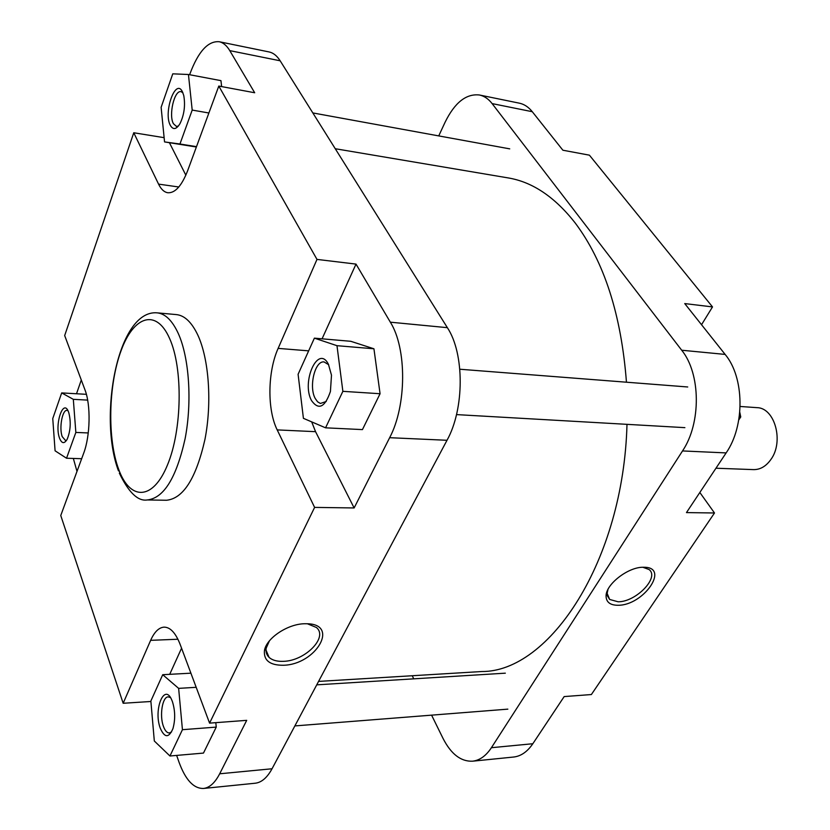 <?xml version="1.0" encoding="UTF-8"?>
<svg xmlns="http://www.w3.org/2000/svg" width="830" height="830" viewBox="0 0 830 830"><rect width="100%" height="100%" fill="white"/><g stroke="black" fill="none" stroke-linecap="round" stroke-linejoin="round"><path stroke-width="1.25" d="M318.575 681.409L481.753 671.532C549.533 672.03 623.423 560.997 626.992 424.348M626.453 382.205C621.265 314.663 604.157 261.564 575.138 222.897C554.731 196.907 532.393 181.915 508.126 177.911L335.258 148.726M283.383 665.255C269.978 665.349 263.66 660.504 264.438 650.72C266.119 638.374 287.554 623.942 304.569 623.745L307.173 623.755C339.771 624.274 315.805 664.674 283.383 665.255M269.439 640.822L266.223 648.064C265.579 651.82 266.534 654.922 269.065 657.36C272.323 660.275 277.116 661.603 283.424 661.334C305.118 660.96 328.473 637.243 316.406 627.48L307.349 623.755M311.572 400.662C301.02 381.925 318.181 343.911 328.41 364.235L331.492 375.191L330.423 391.49C324.945 407.364 318.668 410.425 311.572 400.662M328.659 364.712L324.094 361.942C314.892 360.428 308.594 386.894 315.265 398.556L317.61 401.813L320.39 403.463L326.252 401.492M160.252 728.159C153.135 709.318 164.693 681.7 172.028 700.645L172.453 701.755C175.234 710.75 175.4 719.703 172.941 728.636C168.822 738.171 164.589 738.015 160.252 728.159M170.43 697.563L168.22 696.868C162.4 696.661 159.339 715.564 163.417 726.333C165.035 730.774 167.027 732.983 169.393 732.952L171.551 731.936M59.553 438.199C54.344 424.597 63.267 397.84 68.485 411.836L68.703 412.386C71.141 421.682 70.633 430.635 67.178 439.246C64.315 444.04 61.773 443.697 59.553 438.199M67.977 410.715L67.002 410.394C62.302 409.574 58.961 428.197 62.24 436.673L65.56 440.543L66.556 440.315M170.389 125.455C163.126 112.807 175.41 77.584 182.372 91.642L183.772 95.585C185.464 105.472 184.208 114.82 179.996 123.629C176.365 129.49 173.159 130.092 170.389 125.455M182.88 92.721L181.085 91.694C174.414 89.702 168.417 115.173 173.449 123.732L176.417 126.409L178.388 126.036M147.252 499.951L166.498 500.262C183.306 498.571 196.119 478.308 204.937 439.475C212.117 402.799 208.984 359.058 197.831 335.092C191.74 322.289 184.613 315.452 176.417 314.601L157.254 312.858C165.294 313.699 172.308 320.567 178.274 333.463C189.209 357.585 192.228 401.689 185.121 438.655C176.396 477.81 163.769 498.239 147.252 499.951C137.998 501.486 128.681 492.532 119.313 473.079M311.696 421.879L315.556 431.673L354.13 507.95L389.654 437.69C406.71 405.621 406.949 348.527 390.349 322.185L356.008 264.096L316.987 259.406L218.798 86.061L254.686 92.753L229.775 50.63C226.725 45.536 223.187 42.569 219.172 41.728C208.029 40.815 198.266 51.553 189.904 73.943L189.624 74.731M169.413 142.698L185.847 175.182M221.62 86.59L220.956 80.645L188.441 74.503L172.775 73.829L161.124 107.309L164.548 141.92L179.954 144.005L192.197 110.079L188.441 74.503M81.288 379.995L76.516 393.762M73.341 458.451L76.993 471.399M176.645 755.414L178.969 762.033C185.464 779.868 193.639 788.676 203.495 788.459C209.585 787.753 214.98 782.866 219.68 773.788L246.707 720.347L209.575 723.127L180.141 644.391C175.638 632.917 170.285 627.169 164.081 627.138C158.872 627.511 154.401 631.91 150.645 640.335L123.162 703.269L60.756 515.513L83.612 453.419C90.335 435.937 90.947 404.957 84.93 389.737L64.678 335.559L133.765 132.758L158.561 184.115C161.082 189.282 164.164 192.155 167.816 192.747C175.099 193.224 181.729 185.847 187.684 170.607L218.798 86.061M181.563 648.209L169.704 674.334M169.953 755.995L182.434 729.695L178.637 688.371L162.722 674.707L150.863 701.018L154.318 741.003L169.953 755.995L203.475 753.08L216.246 727.101L215.81 722.66M356.008 264.096L322.071 338.816M325.568 427.824L362.44 429.598L380.067 393.731L373.936 348.787L350.789 341.296L314.383 338.152L298.095 374.278L303.417 418.33L325.568 427.824L342.873 391.335L336.98 345.685L314.383 338.152M219.172 41.728L269.107 51.948C273.288 52.83 276.981 55.776 280.167 60.798L447.37 327.674C464.572 353.456 464.489 409.065 447.007 440.284L389.654 437.69M219.68 773.788L272.043 768.767L447.007 440.284M272.043 768.767C267.177 777.668 261.585 782.483 255.246 783.219L203.495 788.459M316.987 259.406L278.133 348.382C267.582 371.84 267.104 409.698 277.199 429.899L314.612 507.4L209.575 723.127M354.13 507.95L314.612 507.4M164.132 137.666L133.765 132.758M150.904 701.485L123.162 703.269M342.873 391.335L380.067 393.731M336.98 345.685L373.936 348.787M162.722 674.707L190.9 673.182M182.434 729.695L216.246 727.101M178.637 688.371L196.191 687.313M61.69 392.912L52.757 418.559L55.081 450.804L66.535 458.233L75.852 432.43L73.32 399.334L61.69 392.912L86.382 394.323M66.535 458.233L81.662 458.71M75.852 432.43L88.26 432.949M73.32 399.334L87.658 400.112M164.548 141.92L196.368 147.003M179.954 144.005L196.503 146.651M192.197 110.079L208.89 112.994M643.271 567.264L643.862 567.264C670.298 566.921 643.592 605.475 618.132 605.267C610.247 605.288 606.222 602.227 606.066 596.096C605.703 584.403 628.217 566.89 643.271 567.264M607.985 589.404L607.145 593.398L609.666 599.457L618.122 601.781C636.029 602.03 659.923 577.286 648.987 569.494L642.845 567.274M532.279 111.708L492.117 103.594C488.434 98.863 484.201 96 479.429 94.994L519.341 103.169C524.207 104.186 528.523 107.029 532.279 111.708L562.885 150.22L589.404 155.169L712.514 306.913L701.537 324.717M712.514 306.913L684.74 303.583L725.13 354.41C744.489 377.38 745.081 425.8 726.136 452.91L686.462 512.598L714.495 512.982L699.835 492.481M714.495 512.982L591.375 694.544L564.172 696.577L532.829 743.732C527.351 751.773 520.96 756.203 513.635 757.033L472.529 761.193C479.719 760.384 486.017 755.881 491.412 747.706L532.829 743.732M492.117 103.594L681.7 350.229L725.13 354.41M479.429 94.994C466.18 93.5 454.736 102.578 445.098 122.218L438.738 135.902M412.23 675.745L413.755 678.836M431.59 715.149L443.002 738.358C451.032 754.076 460.878 761.681 472.529 761.193M726.136 452.91L682.519 450.939L491.412 747.706M682.519 450.939C701.298 423.196 700.8 373.645 681.7 350.229M739.779 412.271L740.744 416.951L738.773 419.928M740.744 416.951L739.25 416.847M715.958 468.224L753.557 469.614C760.207 469.697 765.966 466.367 770.8 459.613C784.215 441.716 774.826 407.644 756.867 407.644L740.142 406.472M118.763 469.593C130.103 500.656 152.896 500.718 167.442 465.059C182.185 429.847 183.129 368.147 169.559 338.391C156.206 308.096 133.547 316.054 121.024 350.872C108.305 385.307 107.215 438.977 118.763 469.593M390.349 322.185L447.37 327.674M280.167 60.798L229.775 50.63M315.556 431.673L277.199 429.899M308.656 350.851L278.133 348.382M177.921 639.235L150.645 640.335M178.792 186.999L158.561 184.115M294.868 725.918L507.846 709.142M316.738 684.843L505.335 673.172M456.5 414.606L684.885 427.647M459.83 369.236L687.728 386.977M266.223 648.064L264.438 650.72M266.015 650.077L269.065 657.36M118.493 470.932C98.002 416.712 117.736 309.092 157.254 312.858M607.384 595.795L609.666 599.457M607.145 593.398L606.066 596.096M312.827 112.932L509.734 148.861"/></g></svg>
